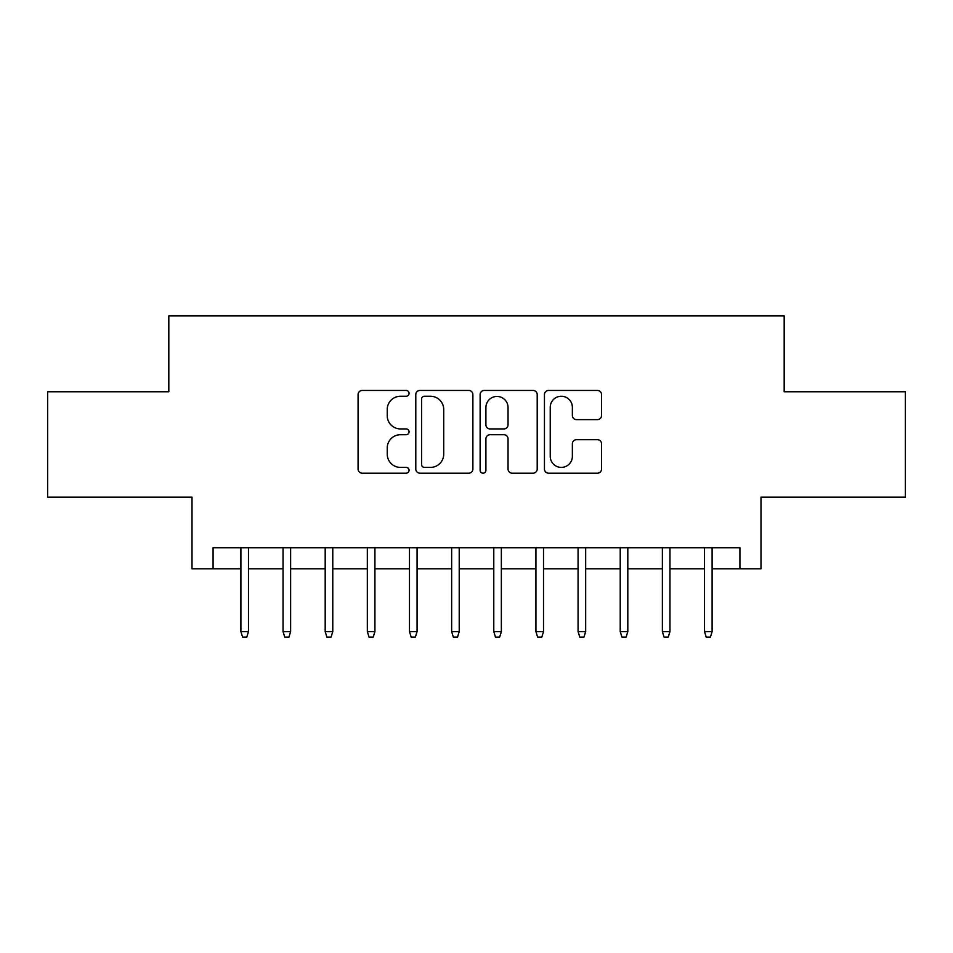 <?xml version="1.0" encoding="UTF-8"?>
<svg xmlns="http://www.w3.org/2000/svg" width="953" height="953" viewBox="0 0 953 953"><rect width="100%" height="100%" fill="white"/><g stroke="black" fill="none" stroke-linecap="round" stroke-linejoin="round"><path stroke-width="1.43" d="M409.063 393.351A2.895 2.895 0 0 0 406.169 390.456L362.211 390.456A4.134 4.134 0 0 0 358.078 394.59L358.078 469.055A4.134 4.134 0 0 0 362.211 473.188L406.169 473.188A2.895 2.895 0 0 0 409.063 470.294A2.895 2.895 0 0 0 406.169 467.399L400.486 467.399A13.235 13.235 0 0 1 387.24 454.164L387.24 447.958A13.235 13.235 0 0 1 400.486 434.723L406.169 434.723A2.895 2.895 0 0 0 409.063 431.828A2.895 2.895 0 0 0 406.169 428.933L400.486 428.933A13.235 13.235 0 0 1 387.24 415.687L387.24 409.48A13.235 13.235 0 0 1 400.486 396.245L406.169 396.245A2.895 2.895 0 0 0 409.063 393.351M597.4 419.618A4.134 4.134 0 0 0 601.546 415.484L601.546 394.59A4.134 4.134 0 0 0 597.4 390.456L548.583 390.456A4.134 4.134 0 0 0 544.449 394.59L544.449 469.055A4.134 4.134 0 0 0 548.583 473.188L597.4 473.188A4.134 4.134 0 0 0 601.546 469.055L601.546 443.824A4.134 4.134 0 0 0 597.4 439.678L576.517 439.678A4.134 4.134 0 0 0 572.372 443.824L572.372 456.332A11.067 11.067 0 0 1 561.305 467.399A11.067 11.067 0 0 1 550.238 456.332L550.238 407.312A11.067 11.067 0 0 1 561.305 396.245A11.067 11.067 0 0 1 572.372 407.312L572.372 415.484A4.134 4.134 0 0 0 576.517 419.618L597.4 419.618M213.079 568.798L213.079 547.725L739.921 547.725L739.921 568.798L760.994 568.798L760.994 497.156L905.35 497.156L905.35 391.778L784.176 391.778L784.176 315.919L168.824 315.919L168.824 391.778L47.65 391.778L47.65 497.156L192.006 497.156L192.006 568.798L240.895 568.798M472.879 394.59A4.134 4.134 0 0 0 468.745 390.456L419.928 390.456A4.134 4.134 0 0 0 415.794 394.59L415.794 469.055A4.134 4.134 0 0 0 419.928 473.188L468.745 473.188A4.134 4.134 0 0 0 472.879 469.055L472.879 394.59M484.255 390.456L533.072 390.456A4.134 4.134 0 0 1 537.206 394.59L537.206 469.055A4.134 4.134 0 0 1 533.072 473.188L512.178 473.188A4.134 4.134 0 0 1 508.044 469.055L508.044 438.856A4.134 4.134 0 0 0 503.911 434.723L490.045 434.723A4.134 4.134 0 0 0 485.911 438.856L485.911 470.294A2.895 2.895 0 0 1 483.016 473.188A2.895 2.895 0 0 1 480.121 470.294L480.121 394.59A4.134 4.134 0 0 1 484.255 390.456M248.483 568.798L283.041 568.798M290.629 568.798L325.187 568.798M332.776 568.798L367.334 568.798M374.922 568.798L409.48 568.798M417.069 568.798L451.639 568.798M459.215 568.798L493.785 568.798M501.361 568.798L535.931 568.798M543.52 568.798L578.078 568.798M585.666 568.798L620.224 568.798M627.813 568.798L662.371 568.798M669.959 568.798L704.517 568.798M712.105 568.798L739.921 568.798M424.478 396.245A2.895 2.895 0 0 0 421.583 399.14L421.583 464.504A2.895 2.895 0 0 0 424.478 467.399L430.47 467.399A13.235 13.235 0 0 0 443.717 454.164L443.717 409.48A13.235 13.235 0 0 0 430.47 396.245L424.478 396.245M508.044 407.515A11.067 11.067 0 0 0 496.978 396.448A11.067 11.067 0 0 0 485.911 407.515L485.911 424.788A4.134 4.134 0 0 0 490.045 428.933L503.911 428.933A4.134 4.134 0 0 0 508.044 424.788L508.044 407.515M240.895 631.601L242.586 637.08L246.791 637.08L248.483 631.601L240.895 631.601L240.895 547.725M248.483 631.601L248.483 547.725M283.041 631.601L284.733 637.08L288.95 637.08L290.629 631.601L283.041 631.601L283.041 547.725M290.629 631.601L290.629 547.725M325.187 631.601L326.879 637.08L331.096 637.08L332.776 631.601L325.187 631.601L325.187 547.725M332.776 631.601L332.776 547.725M367.334 631.601L369.025 637.08L373.242 637.08L374.922 631.601L367.334 631.601L367.334 547.725M374.922 631.601L374.922 547.725M409.48 631.601L411.172 637.08L415.389 637.08L417.069 631.601L409.48 631.601L409.48 547.725M417.069 631.601L417.069 547.725M451.639 631.601L453.318 637.08L457.535 637.08L459.215 631.601L451.639 631.601L451.639 547.725M459.215 631.601L459.215 547.725M493.785 631.601L495.465 637.08L499.682 637.08L501.361 631.601L493.785 631.601L493.785 547.725M501.361 631.601L501.361 547.725M535.931 631.601L537.611 637.08L541.828 637.08L543.52 631.601L535.931 631.601L535.931 547.725M543.52 631.601L543.52 547.725M578.078 631.601L579.758 637.08L583.975 637.08L585.666 631.601L578.078 631.601L578.078 547.725M585.666 631.601L585.666 547.725M620.224 631.601L621.904 637.08L626.121 637.08L627.813 631.601L620.224 631.601L620.224 547.725M627.813 631.601L627.813 547.725M662.371 631.601L664.05 637.08L668.267 637.08L669.959 631.601L662.371 631.601L662.371 547.725M669.959 631.601L669.959 547.725M704.517 631.601L706.209 637.08L710.414 637.08L712.105 631.601L704.517 631.601L704.517 547.725M712.105 631.601L712.105 547.725"/></g></svg>

